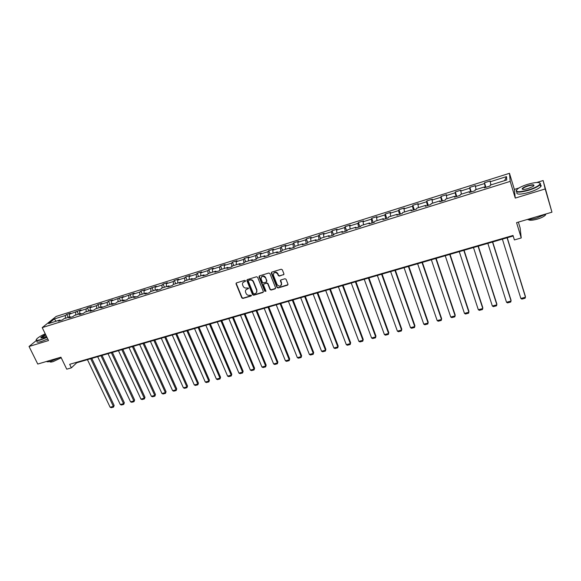 <?xml version="1.0" encoding="UTF-8"?>
<svg xmlns="http://www.w3.org/2000/svg" width="581" height="581" viewBox="0 0 581 581"><rect width="100%" height="100%" fill="white"/><g stroke="black" fill="none" stroke-linecap="round" stroke-linejoin="round"><path stroke-width="0.87" d="M245.502 280.761L244.732 280.376L236.511 282.882L236.017 283.768L241.812 297.9L242.902 298.445L251.101 296.005L251.42 295.301L249.59 295.235C248.029 295.533 246.867 294.945 246.104 293.485L245.516 291.996C245.247 290.573 245.77 289.599 247.085 289.077L248.145 288.757L248.465 288.045L246.635 287.987C245.073 288.285 243.904 287.704 243.134 286.237L242.546 284.726C242.277 283.296 242.8 282.322 244.114 281.8L245.182 281.473L245.502 280.761M283.426 274.878L283.913 273.833L282.33 269.795L281.211 269.235L271.785 272.111L271.305 273.15L276.984 287.45L278.081 287.98L287.479 285.184L287.965 284.153L286.034 279.229L284.951 278.742L280.913 279.955L280.427 280.993L281.378 283.39C281.073 286.498 279.664 286.949 277.152 284.741L273.397 275.263C273.658 272.155 275.06 271.683 277.602 273.84L278.299 275.59L279.388 276.098L283.927 274.414M36.356 340.51L29.05 346.487L37.758 364.047L60.932 357.199L66.75 369.182L71.376 367.846L69.669 364.323L513.023 235.458L514.396 239.931L521.237 237.956L520.126 227.926L518.361 222.109M518.884 188.019L514.359 189.421L515.26 198.092L545.181 188.956L551.95 212.188L516.567 222.639L521.237 237.956M515.26 198.092L510.205 181.381L42.21 327.611L56.19 316.427L509.486 173.298L510.205 181.381M29.05 346.487L48.513 340.546L42.21 327.611M257.644 277.319L256.541 276.767L247.317 279.584L246.831 280.529L252.582 294.69L253.679 295.235L262.873 292.504L263.353 291.517L257.644 277.319M259.489 275.866L268.807 273.019L269.911 273.557L275.59 287.835L275.111 288.859L271.124 290.05L270.02 289.498L267.725 283.746L266.621 283.194L263.977 283.993L263.505 284.995L265.916 291.001L264.813 291.313L259.017 276.897L259.489 275.866M545.181 188.956L543.126 180.538L551.95 212.188M485.912 187.307L484.489 182.754L484.467 183.56L475.381 186.414L475.44 185.608L469.818 187.372L469.738 188.193L460.762 191.018L460.878 190.198L455.322 191.948L455.184 192.776L446.317 195.565L446.477 194.729L440.986 196.465L440.805 197.3L432.032 200.06L432.249 199.218L426.824 200.924L426.585 201.774L417.921 204.505L418.182 203.648L412.815 205.34L412.532 206.204L403.962 208.899L404.282 208.027L398.973 209.697L398.639 210.576L390.171 213.242L390.534 212.363L385.29 214.011L384.905 214.897L376.532 217.534L376.946 216.64L371.76 218.274L371.332 219.175L363.052 221.775L363.503 220.874L358.375 222.494L357.903 223.402L349.718 225.973L350.22 225.065L345.15 226.663L344.627 227.578L336.537 230.127L337.082 229.204L332.063 230.788L331.504 231.71L323.501 234.23L324.089 233.301L319.129 234.862L318.526 235.792L310.61 238.29L311.234 237.346L306.332 238.893L305.686 239.837L297.857 242.299L298.525 241.355L293.674 242.88L292.991 243.831L285.249 246.271L285.954 245.313L281.16 246.831L280.434 247.789L272.772 250.2L273.52 249.234L268.778 250.731L268.015 251.696L260.433 254.079L261.218 253.113L256.526 254.587L255.727 255.567L248.232 257.928L249.053 256.947L244.405 258.407L243.57 259.395L236.155 261.726L237.012 260.738L232.415 262.184L231.543 263.178L224.208 265.488L225.101 264.493L220.555 265.924L219.647 266.926L212.385 269.206L213.314 268.204L208.819 269.628L207.875 270.63L200.692 272.888L201.651 271.879L197.199 273.288L196.225 274.297L189.115 276.534L190.11 275.517L185.709 276.905L184.7 277.921L177.663 280.136L178.694 279.12L174.329 280.492L173.291 281.516L166.326 283.71L167.386 282.678L163.072 284.036L162.005 285.068L155.112 287.239L156.202 286.201L144.008 290.732L145.134 289.694L140.9 291.023L139.767 292.069L133.02 294.189L134.175 293.144L122.141 297.617L123.325 296.564L111.378 301.009L112.583 299.949L108.48 301.241L107.267 302.302L100.716 304.364L101.951 303.297L97.891 304.582L96.642 305.642L90.164 307.683L91.428 306.615L87.404 307.879L86.133 308.954L79.713 310.973L81.006 309.898L69.371 314.227L70.686 313.152L66.75 314.394L65.421 315.476L54.309 318.969L48.586 323.559L59.814 320.044L58.449 321.155L62.45 319.906L63.808 318.787L70.228 316.776L68.885 317.887L72.93 316.623L74.259 315.512L80.744 313.479L79.43 314.582L83.511 313.304L84.819 312.2L91.37 310.152L90.084 311.249L94.209 309.956L95.487 308.86L102.103 306.783L100.847 307.879L112.946 303.384L111.719 304.473L115.931 303.159L117.151 302.069L123.906 299.956L122.7 301.038L126.956 299.702L128.147 298.619L134.974 296.484L133.804 297.559L138.104 296.216L139.258 295.141L146.158 292.977L145.018 294.051L149.361 292.686L150.494 291.618L157.458 289.432L156.354 290.5L160.741 289.127L161.838 288.06L168.882 285.852L167.807 286.912L172.245 285.525L173.305 284.465L180.422 282.235L179.384 283.288L183.865 281.887L184.896 280.834L192.093 278.582L191.076 279.628L195.615 278.205L196.61 277.166L203.88 274.886L202.907 275.924L207.49 274.486L208.448 273.455L215.798 271.145L214.861 272.184L219.487 270.731L220.417 269.7L227.846 267.369L226.939 268.4L231.623 266.933L232.516 265.909L240.026 263.556L239.154 264.573L243.889 263.091L243.57 259.395M484.489 182.754L490.182 180.96L490.175 181.759L506.501 176.617L506.741 179.95L490.153 185.15L490.153 185.985L484.329 187.808L484.358 186.973L475.127 189.864L475.069 190.706L469.31 192.507L469.397 191.657L460.283 194.519L460.159 195.369L454.48 197.155L454.618 196.291L445.612 199.116L445.438 199.98L439.817 201.745L440.013 200.866L431.109 203.662L430.884 204.541L425.336 206.277L425.582 205.391L416.78 208.151L416.504 209.044L411.021 210.758L411.319 209.864L402.618 212.588L402.292 213.488L396.874 215.188L397.222 214.28L388.624 216.974L388.246 217.89L382.886 219.567L383.286 218.652L374.789 221.31L374.36 222.24L369.066 223.896L369.509 222.966L361.113 225.602L360.641 226.532L355.405 228.173L355.892 227.236L347.591 229.836L347.075 230.78L341.897 232.4L342.434 231.456L334.228 234.027L333.661 234.978L328.541 236.583L329.122 235.625L321.01 238.166L320.4 239.132L315.338 240.716L315.97 239.75L307.945 242.262L307.291 243.236L302.287 244.804L302.955 243.831L295.017 246.315L294.327 247.295L289.382 248.85L290.086 247.862L282.243 250.324L281.509 251.312L276.614 252.844L277.362 251.849L269.606 254.282L268.829 255.284L263.992 256.795L264.776 255.793L257.107 258.204L256.294 259.206L251.508 260.709L252.336 259.7L244.739 262.075L243.889 263.091M485.418 187.467L484.467 183.56M476.13 189.551L475.381 186.414M484.358 186.973L484.67 187.699M470.646 192.086L469.738 188.193M461.474 194.141L460.762 191.018M469.397 191.657L469.731 192.376M456.056 196.661L455.184 192.776M446.992 198.68L446.317 195.565M454.618 196.291L454.967 196.995M441.633 201.179L440.805 197.3M432.678 203.168L432.032 200.06M440.013 200.866L440.383 201.563M427.369 205.638L426.585 201.774M418.531 207.599L417.921 204.505M425.582 205.391L425.967 206.081M413.28 210.053L412.532 206.204M404.55 211.985L403.962 208.899M411.319 209.864L411.718 210.54M399.35 214.411L398.639 210.576M390.722 216.321L390.171 213.242M397.222 214.28L397.644 214.948M385.581 218.725L384.905 214.897M377.054 220.606L376.532 217.534M383.286 218.652L383.721 219.306M371.963 222.988L371.332 219.175M363.546 224.84L363.052 221.775M369.509 222.966L369.966 223.612M358.506 227.2L357.903 223.402M350.183 229.023L349.718 225.973M355.892 227.236L356.371 227.875M345.201 231.369L344.627 227.578M336.973 233.163L336.537 230.127M342.434 231.456L342.921 232.08M332.041 235.487L331.504 231.71M323.915 237.259L323.501 234.23M329.122 235.625L329.63 236.242M319.027 239.568L318.526 235.792M310.995 241.311L310.61 238.29M315.97 239.75L316.485 240.36M306.158 243.592L305.686 239.837M298.22 245.313L297.857 242.299M302.955 243.831L303.485 244.427M293.427 247.579L292.991 243.831M285.583 249.278L285.249 246.271M290.086 247.862L290.638 248.457M280.841 251.522L280.434 247.789M273.085 253.193L272.772 250.2M277.362 251.849L277.921 252.43M268.386 255.422L268.015 251.696M260.716 257.071L260.433 254.079M264.776 255.793L265.357 256.366M256.068 259.279L255.727 255.567M248.494 260.898L248.232 257.928M252.336 259.7L252.924 260.266M236.394 264.696L236.155 261.726M240.026 263.556L240.621 264.115M236.3 282.991L236.009 283.724M231.819 266.708L231.543 263.178M224.419 268.444L224.208 265.488M227.846 267.369L228.456 267.921M219.879 270.296L219.647 266.926M212.581 272.155L212.385 269.206M215.798 271.145L216.422 271.69M208.078 273.854L207.875 270.63M200.859 275.83L200.692 272.888M203.88 274.886L204.519 275.416M196.393 277.384L196.225 274.297M189.268 279.468L189.115 276.534M192.093 278.582L192.739 279.105M184.838 280.892L184.7 277.921M177.793 283.063L177.663 280.136M180.422 282.235L181.083 282.758M173.414 284.436L173.291 281.516M166.435 286.622L166.326 283.71M168.882 285.852L169.55 286.368M162.099 287.98L162.005 285.068M155.2 290.144L155.112 287.239M157.458 289.432L158.141 289.941M150.907 291.488L150.828 288.583M144.081 293.63L144.008 290.732M146.158 292.977L146.848 293.478M139.832 294.959L139.767 292.069M133.071 297.08L133.02 294.189M134.974 296.484L135.678 296.971M128.866 298.394L128.822 295.511M122.17 300.493L122.141 297.617M123.906 299.956L124.617 300.435M118.008 301.8L117.987 298.925M111.385 303.878L111.378 301.009M112.946 303.384L113.673 303.863M107.267 305.17L107.267 302.302M100.709 307.226L100.716 304.364M102.103 306.783L102.837 307.255M96.635 308.504L96.642 305.642M90.142 310.537L90.164 307.683M91.37 310.152L92.11 310.617M86.104 311.801L86.133 308.954M79.677 313.813L79.713 310.973M80.744 313.479L81.5 313.936M75.675 315.069L75.726 312.229M69.313 317.066L69.371 314.227M70.228 316.776L70.984 317.226M65.355 318.301L65.421 315.476M56.045 321.22L54.309 318.969M59.814 320.044L60.584 320.487M514.359 189.421L509.486 173.298M543.126 180.538L536.793 182.492M71.376 367.846L76.721 362.769L513.19 236.002M504.606 180.618L506.501 176.617M490.952 184.903L490.175 181.759M76.51 362.333L76.721 362.769M68.188 317.415L66.75 314.394M78.464 314.198L77.026 311.155M88.842 310.944L87.404 307.879M99.322 307.661L97.891 304.582M109.903 304.342L108.48 301.241M120.601 300.987L119.178 297.871M131.4 297.603L129.984 294.465M142.309 294.182L140.9 291.023M153.333 290.725L151.931 287.551M164.474 287.239L163.072 284.036M175.723 283.71L174.329 280.492M187.089 280.144L185.709 276.905M198.579 276.549L197.199 273.288M210.191 272.903L208.819 269.628M221.92 269.228L220.555 265.924M233.78 265.51L232.415 262.184M245.763 261.755L244.405 258.407M257.87 257.964L256.526 254.587M280.616 280.717L280.456 280.325M270.114 254.122L268.778 250.731M282.489 250.244L281.16 246.831M295.003 246.337L293.674 242.88M307.734 242.582L306.332 238.893M320.61 238.806L319.129 234.862M333.625 234.993L332.063 230.788M346.697 230.904L345.15 226.663M359.915 226.764L358.375 222.494M373.278 222.574L371.76 218.274M386.801 218.34L385.29 214.011M400.476 214.062L398.973 209.697M414.304 209.734L412.815 205.34M428.299 205.347L426.824 200.924M442.446 200.917L440.986 196.465M456.768 196.436L455.322 191.948M471.256 191.897L469.818 187.372M245.523 281.131L243.076 282.439M246.017 289.745L248.494 288.408M236.3 283.601L242.052 297.588L243.134 298.133L251.45 295.642M247.085 279.701L252.808 294.385L253.904 294.93L263.36 292.054M248.617 280.427L248.298 281.139L253.323 293.507L254.093 293.892L255.219 293.558C256.599 293.006 257.107 291.982 256.758 290.493L253.265 281.843C252.495 280.362 251.326 279.773 249.75 280.078L248.508 280.478M256.562 292.534L256.7 290.311M248.85 280.129L249.983 279.788C251.551 279.476 252.728 280.064 253.49 281.545L256.918 290.006M263.716 284.131L266.832 282.896L267.935 283.448L270.23 289.193L271.334 289.745L275.605 288.394M259.235 275.997L265.023 291.008L265.938 291.328M265.328 277.754C262.873 275.467 261.465 275.873 261.087 278.974L262.438 282.337L263.542 282.889L266.178 282.09L266.65 281.059L265.546 277.464C264.29 275.634 262.924 275.43 261.457 276.854M266.657 281.647L266.868 280.768L265.546 277.464M273.716 273.106C275.125 271.661 276.491 271.806 277.805 273.542L278.502 275.3L279.592 275.801L283.63 274.581M281.298 285.169L281.378 283.39M280.616 280.122L281.574 283.092M271.516 272.257L277.188 287.145L278.284 287.675L287.987 284.697M90.709 358.702L113.375 406.38L110.129 407.237L87.441 359.654M114.152 405.473L113.535 407.099L113.375 406.38L114.152 405.473L91.791 358.39M113.535 407.099L111.261 407.702L110.129 407.237M45.231 333.806C41.483 335.498 38.753 337.096 37.039 338.607C35.303 340.444 36.523 340.778 40.699 339.616L46.865 337.162M46.988 337.416L40.685 339.921C37.22 340.931 35.731 340.865 36.225 339.725M46.444 336.305L43.038 337.684L40.793 337.83C41.033 337.053 42.645 335.985 45.63 334.634M59.269 357.693L51.099 361.171C48.535 361.905 47.017 361.999 46.538 361.455M61.216 357.78L53.191 361.607C50.932 362.239 49.813 362.203 49.843 361.505M47.751 338.977L41.447 341.483C37.896 342.507 36.421 342.405 37.031 341.185M45.754 334.888L41.178 338.033M527.65 184.337C523.256 185.724 519.93 187.22 517.664 188.825C514.446 192.231 518.085 192.601 528.587 189.922C535.442 187.67 539.306 185.579 540.185 183.647C539.589 181.911 535.413 182.143 527.65 184.337M539.793 182.884L540.562 183.843L540.105 184.678C538.224 186.566 534.411 188.433 528.681 190.27C519.632 192.71 515.492 192.718 516.248 190.299M527.882 185.702C533.14 184.344 534.97 184.526 533.365 186.254L528.347 188.498C524.461 189.58 522.392 189.689 522.123 188.825C522.566 187.866 524.483 186.821 527.882 185.702M533.91 185.775C533.736 184.896 531.753 184.983 527.976 186.043C525.333 186.893 523.575 187.757 522.711 188.629L522.617 189.326M546.416 213.823L536.909 217.948C532.93 219.095 529.632 219.625 527.018 219.553M545.77 214.236L545.457 215.043C544.15 216.488 541.448 217.846 537.36 219.117C532.305 220.475 529.255 220.62 528.223 219.553M540.148 184.831C541.281 185.15 541.47 185.782 540.693 186.712C538.819 188.607 535.014 190.466 529.284 192.304C519.937 194.795 515.841 194.722 517.003 192.1M522.123 188.854L522.501 189.014M100.978 355.717L123.571 403.679L120.296 404.543L97.681 356.676M124.334 402.771L123.724 404.405L123.571 403.679L124.334 402.771L102.045 355.412M123.724 404.405L121.429 405.015L120.296 404.543M111.349 352.711L133.87 400.948L130.558 401.827L108.015 353.676M134.618 400.048L134.008 401.689L133.87 400.948L134.618 400.048L112.394 352.406M134.008 401.689L131.691 402.299L130.558 401.827M121.821 349.668L144.27 398.196L140.922 399.082L118.459 350.641M144.996 397.295L144.393 398.936L144.27 398.196L144.996 397.295L122.852 349.37M144.393 398.936L142.054 399.561L140.922 399.082M132.403 346.596L154.764 395.414L151.387 396.307L129.004 347.583M155.476 394.514L154.88 396.169L154.764 395.414L155.476 394.514L133.405 346.305M154.88 396.169L152.52 396.794L151.387 396.307M143.086 343.494L165.367 392.603L161.961 393.511L139.651 344.489M166.057 391.71L165.469 393.366L166.057 391.71L144.073 343.204M165.469 393.366L163.087 393.998L161.961 393.511M153.871 340.357L176.072 389.771L172.63 390.679L150.406 341.367M176.747 388.878L176.159 390.534L176.747 388.878L154.836 340.074M176.159 390.534L173.755 391.173L172.63 390.679M164.772 337.191L186.886 386.91L183.407 387.825L161.271 338.207M187.54 386.016L186.959 387.68L187.54 386.016L165.716 336.915M186.959 387.68L184.533 388.326L183.407 387.825M175.782 333.995L197.809 384.012L194.294 384.942L172.237 335.026M198.433 383.126L197.867 384.796L198.433 383.126L176.704 333.726M197.867 384.796L195.412 385.443L194.294 384.942M186.9 330.763L208.833 381.092L205.289 382.029L183.327 331.802M209.443 380.206L208.884 381.884L209.443 380.206L187.801 330.502M208.884 381.884L206.4 382.538L205.289 382.029M198.136 327.502L219.974 378.144L216.393 379.095L194.526 328.555M220.562 377.258L220.01 378.935L220.562 377.258L199.014 327.248M220.01 378.935L217.505 379.604L216.393 379.095M209.487 324.205L231.223 375.166L227.607 376.118L205.834 325.266M231.79 374.28L231.245 375.965L231.79 374.28L210.344 323.958M231.245 375.965L228.718 376.633L227.607 376.118M220.954 320.879L242.589 372.152L238.936 373.118L217.265 321.947M243.134 371.266L242.597 372.966L243.134 371.266L221.789 320.632M242.597 372.966L240.04 373.641L238.936 373.118M232.538 317.509L254.071 369.109L250.382 370.09L228.812 318.591M254.594 368.231L254.064 369.93L254.594 368.231L233.351 317.277M254.064 369.93L251.486 370.613L250.382 370.09M244.252 314.11L265.67 366.037L261.944 367.025L240.483 315.207M266.171 365.159L265.655 366.865L266.171 365.159L245.037 313.885M265.655 366.865L263.04 367.555L261.944 367.025M256.083 310.675L277.391 362.936L273.622 363.931L252.277 311.779M277.871 362.057L277.355 363.771L277.871 362.057L256.838 310.457M277.355 363.771L274.719 364.469L273.622 363.931M268.037 307.204L289.229 359.799L285.424 360.808L264.188 308.322M289.687 358.927L289.178 360.641L289.687 358.927L268.771 306.986M289.178 360.641L286.52 361.346L285.424 360.808M280.115 303.696L301.198 356.632L297.349 357.649L276.229 304.822M301.626 355.761L301.132 357.482L301.626 355.761L280.826 303.485M301.132 357.482L298.438 358.194L297.349 357.649M292.33 300.145L313.282 353.43L309.397 354.461L288.401 301.285M281.698 284.312L281.495 283.797M313.689 352.558L313.203 354.287L313.689 352.558L293.013 299.949M313.203 354.287L310.486 355.006L309.397 354.461M304.669 296.564L325.498 350.19L321.569 351.236L300.704 297.719M325.876 349.326L325.404 351.062L325.876 349.326L305.323 296.375M325.404 351.062L322.658 351.788L321.569 351.236M317.146 292.94L337.844 346.922L333.879 347.975L313.13 294.102M338.2 346.058L337.735 347.801L338.2 346.058L317.771 292.759M337.735 347.801L334.954 348.535L333.879 347.975M329.754 289.28L350.321 343.618L346.312 344.678L325.701 290.456M350.648 342.761L350.19 344.504L350.648 342.761L330.357 289.106M350.19 344.504L347.387 345.245L346.312 344.678M342.507 285.576L362.936 340.277L358.876 341.352L338.403 286.767M363.227 339.42L362.784 341.178L363.227 339.42L343.073 285.409M362.784 341.178L359.944 341.926L358.876 341.352M355.39 281.829L375.682 336.9L371.579 337.989L351.244 283.034M375.951 336.05L375.515 337.808L375.951 336.05L355.928 281.676M375.515 337.808L372.646 338.563L371.579 337.989M368.419 278.045L388.566 333.487L384.419 334.591L364.229 279.265M388.805 332.637L388.377 334.402L388.805 332.637L368.928 277.9M388.377 334.402L385.479 335.172L384.419 334.591M381.594 274.225L401.587 330.037L397.397 331.148L377.359 275.452M401.798 329.195L401.384 330.967L401.798 329.195L382.073 274.087M401.384 330.967L398.45 331.744L397.397 331.148M394.92 270.354L414.747 326.551L410.513 327.677L390.635 271.596M410.513 327.677L411.566 328.272L414.529 327.488L414.928 325.709L395.363 270.223M408.385 266.439L428.059 323.029L423.781 324.162L404.056 267.696M423.781 324.162L424.827 324.764L427.819 323.973L428.212 322.186L408.799 266.323M422.009 262.481L441.516 319.463L437.188 320.61L417.63 263.759M437.188 320.61L438.227 321.22L441.255 320.421L441.633 318.628L422.387 262.372M435.786 258.48L455.126 315.861L450.747 317.023L431.356 259.772M450.747 317.023L451.786 317.633L454.843 316.827L455.213 315.025L436.128 258.385M449.723 254.434L468.882 312.215L464.459 313.391L445.235 255.742M464.459 313.391L465.483 314.009L468.584 313.188L468.94 311.387L450.028 254.347M463.812 250.346L482.796 308.533L478.316 309.717L459.28 251.66M478.316 309.717L479.34 310.348L482.47 309.52L482.818 307.705L464.081 250.266M478.069 246.206L496.864 304.807L492.339 306.005L473.479 247.535M492.339 306.005L493.356 306.637L496.523 305.802L496.849 303.986L478.301 246.133M492.492 242.016L511.091 301.038L506.516 302.251L487.851 243.366M506.516 302.251L507.525 302.89L510.728 302.04L511.048 300.224L492.688 241.957M507.082 237.782L525.485 297.225L520.852 298.452L502.383 239.14M520.852 298.452L521.861 299.099L525.101 298.242L525.406 296.412L507.235 237.731M540.693 186.712L540.105 184.678M522.711 188.629L522.936 189.384M545.305 214.512L545.457 215.043M540.185 183.647L540.562 183.843"/></g></svg>
